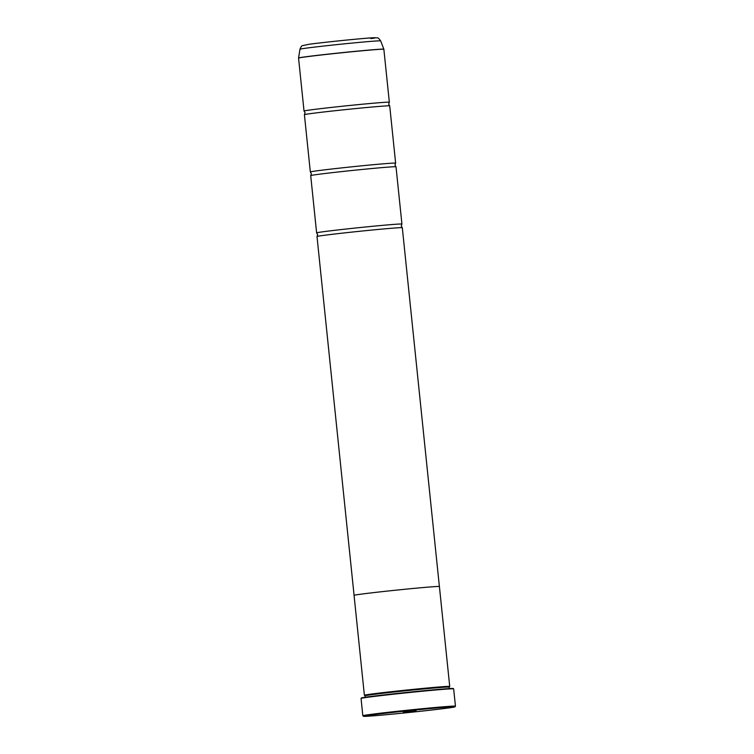 <?xml version="1.0" encoding="UTF-8"?>
<svg xmlns="http://www.w3.org/2000/svg" width="754" height="754" viewBox="0 0 754 754"><rect width="100%" height="100%" fill="white"/><g stroke="black" fill="none" stroke-linecap="round" stroke-linejoin="round"><path stroke-width="1.13" d="M395.633 163.147A42.874 0.839 -5.9 0 0 363.937 165.597A42.874 0.839 -5.9 0 0 316.001 170.951A42.874 0.839 -5.9 0 0 310.328 171.959A42.874 0.839 -5.9 0 1 310.328 171.959L304.409 114.693A42.874 0.839 -5.9 0 1 304.418 114.674L305.068 112.78L304.041 111.055A42.874 0.839 -5.9 0 1 304.032 111.036A42.874 0.839 -5.9 0 1 309.706 110.027A42.874 0.839 -5.9 0 1 357.641 104.683A42.874 0.839 -5.9 0 1 389.337 102.224A42.874 0.839 -5.9 0 1 389.328 102.242L388.668 104.137L389.695 105.862A42.874 0.839 -5.9 0 1 389.714 105.88L395.633 163.147A42.874 0.839 -5.9 0 1 395.624 163.166L394.964 165.06L395.991 166.785A42.874 0.839 -5.9 0 1 396.01 166.794L401.929 224.061A42.874 0.839 -5.9 0 1 401.92 224.079L401.26 225.974L402.287 227.699A42.874 0.839 -5.9 0 1 402.306 227.717L439.384 586.508A42.893 0.839 174.1 0 0 407.697 588.987A42.893 0.839 174.1 0 0 359.733 594.341A42.893 0.839 174.1 0 0 354.06 595.349L364.389 695.254A42.893 0.839 -5.9 0 1 370.063 694.245A42.893 0.839 -5.9 0 1 418.018 688.902A42.893 0.839 -5.9 0 1 449.723 686.442A42.893 0.839 -5.9 0 1 449.723 686.46L449.177 687.12A42.281 0.829 -5.9 0 0 417.923 689.533A42.281 0.829 -5.9 0 0 370.657 694.811A42.281 0.829 -5.9 0 0 365.059 695.801A42.281 0.829 -5.9 0 1 365.059 695.801L364.399 695.273A42.893 0.839 -5.9 0 1 364.389 695.254M395.991 166.785A42.874 0.839 -5.9 0 0 363.833 169.301A42.874 0.839 -5.9 0 0 316.378 174.608A42.874 0.839 -5.9 0 0 310.714 175.597A42.874 0.839 -5.9 0 0 310.705 175.616L316.623 232.882A42.874 0.839 -5.9 0 1 316.623 232.882A42.874 0.839 -5.9 0 1 322.297 231.864A42.874 0.839 -5.9 0 1 370.233 226.52A42.874 0.839 -5.9 0 1 401.929 224.061M448.818 707.921A45.937 0.905 174.1 0 0 454.888 706.856A45.937 0.905 174.1 0 0 421.373 709.429A45.937 0.905 174.1 0 0 369.573 715.197A45.937 0.905 174.1 0 0 363.513 716.3A45.937 0.905 174.1 0 0 397.886 713.604A45.937 0.905 174.1 0 0 448.818 707.921M455.444 706.168L453.654 688.864A46.55 0.914 174.1 0 0 453.644 688.845A46.55 0.914 174.1 0 0 418.8 691.578A46.55 0.914 174.1 0 0 367.198 697.337A46.55 0.914 174.1 0 0 361.043 698.421L362.825 715.735A46.55 0.914 -5.9 0 1 362.825 715.735A46.55 0.914 -5.9 0 1 368.989 714.641A46.55 0.914 -5.9 0 1 421.034 708.835A46.55 0.914 -5.9 0 1 455.444 706.168A46.55 0.914 -5.9 0 1 455.435 706.187L454.888 706.856M403.277 712.106L416.019 710.852L403.277 712.106M361.043 698.421A46.55 0.914 174.1 0 0 361.034 698.44L361.373 698.015A46.182 0.905 -5.9 0 1 367.481 696.941A46.182 0.905 -5.9 0 1 418.677 691.23A46.182 0.905 -5.9 0 1 453.239 688.525L453.644 688.845M304.418 114.674A42.874 0.839 -5.9 0 1 310.082 113.684A42.874 0.839 -5.9 0 1 357.537 108.388A42.874 0.839 -5.9 0 1 389.695 105.862M316.633 232.901L317.66 234.617L317.01 236.511A42.874 0.839 -5.9 0 1 317.01 236.511A42.874 0.839 -5.9 0 1 322.674 235.521A42.874 0.839 -5.9 0 1 370.129 230.224A42.874 0.839 -5.9 0 1 402.287 227.699M299.969 49.227C301.034 46.663 301.883 45.466 302.514 45.655L308.876 44.307C322.571 42.375 365.662 37.983 374.257 37.7C378.762 38.247 377.349 36.673 380.676 40.886A40.565 0.801 174.1 0 0 350.582 43.223A40.565 0.801 174.1 0 0 305.332 48.275A40.565 0.801 174.1 0 0 299.969 49.227L298.565 57.983A42.865 0.839 -5.9 0 1 304.23 56.984A42.865 0.839 -5.9 0 1 352.043 51.649A42.865 0.839 -5.9 0 1 383.843 49.17L383.861 49.274A42.874 0.839 174.1 0 0 352.165 51.734A42.874 0.839 174.1 0 0 304.23 57.078A42.874 0.839 174.1 0 0 298.556 58.086L304.032 111.036M309.046 44.288A35.834 0.707 -5.9 0 1 357.707 39.001A35.834 0.707 -5.9 0 1 370.855 38.605M310.337 171.978L311.364 173.703L310.714 175.597M449.327 688.572L449.177 687.111M383.861 49.274L389.337 102.224M380.676 40.886L383.843 49.17M439.403 586.527L449.723 686.442M317 236.53L354.078 595.321M365.209 697.271L365.059 695.801M363.513 716.3L362.834 715.753"/></g></svg>

